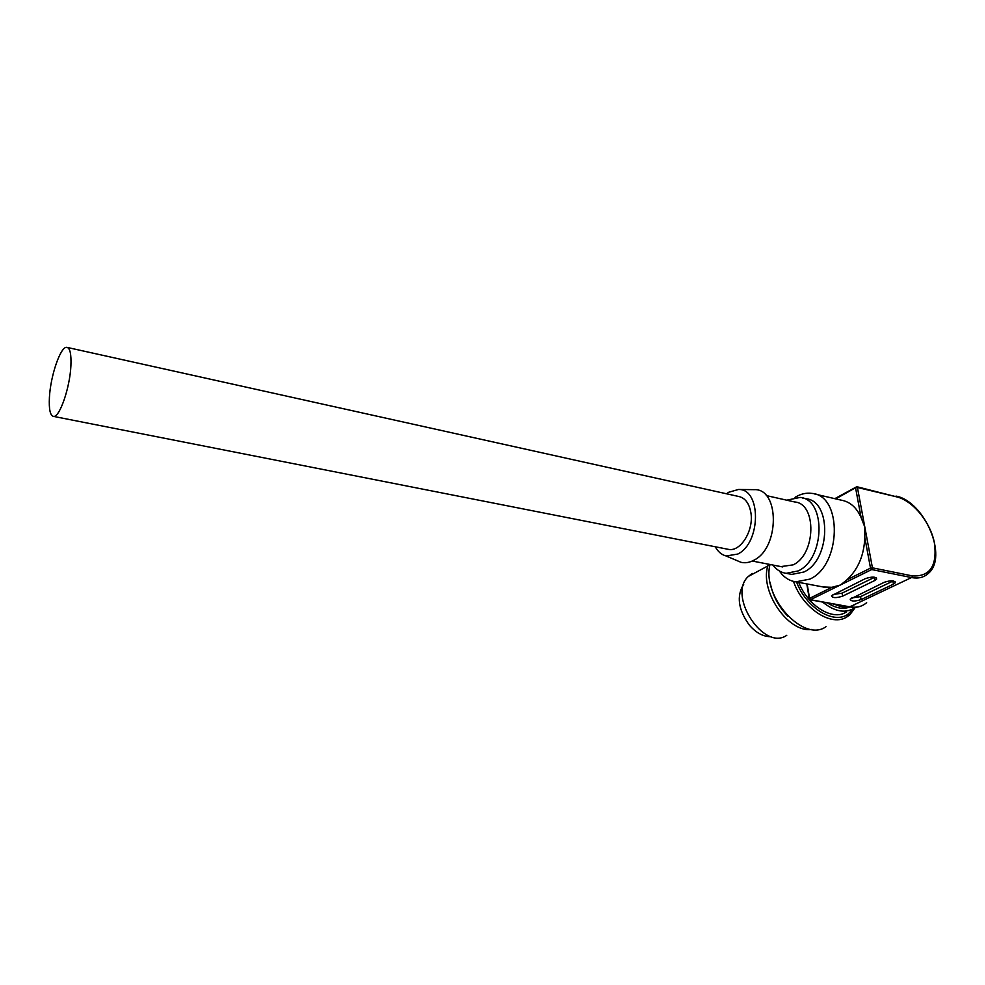 <?xml version="1.0" encoding="UTF-8"?>
<svg xmlns="http://www.w3.org/2000/svg" width="985" height="985" viewBox="0 0 985 985"><rect width="100%" height="100%" fill="white"/><g stroke="black" fill="none" stroke-linecap="round" stroke-linejoin="round"><path stroke-width="1.48" d="M853.699 608.508L847.629 614.468C833.125 624.515 806.062 607.61 796.545 581.975M798.724 582.381C807.897 606.009 832.817 621.276 846.25 612.042M855.325 607.351L849.895 614.726L847.248 616.696C831.845 627.457 802.886 608.792 793.479 581.396M770.024 564.479C761.479 596.688 803.698 643.23 826.058 626.657M787.988 616.29C778.581 606.785 772.646 595.556 770.184 582.627M768.485 564.183C758.241 588.907 787.52 633.183 811.738 629.452M752.232 573.455L748.304 576.459C727.127 595.359 763.794 651.602 786.756 635.313M743.724 584.228C736.3 596.024 738.208 609.703 749.45 625.266C756.357 633.109 763.646 636.913 771.304 636.679M855.411 607.277L853.601 608.558C844.514 613.52 834.172 611.353 822.561 602.044M849.858 606.982C843.172 609.58 835.711 608.225 827.499 602.943M854.684 604.605C848.959 607.967 842.212 607.819 834.455 604.199M876.613 579.094C875.837 576.631 872.082 576.471 865.347 578.638L831.549 595.691C832.337 598.067 836.006 598.227 842.581 596.159L874.803 580.485L876.613 579.094L876.379 577.887M895.316 582.726C894.54 580.337 890.822 580.202 884.173 582.32L850.19 599.175C850.966 601.478 854.611 601.626 861.099 599.594L893.457 584.142L895.316 582.726L895.094 581.569M814.829 494.051L841.436 500.195C850.08 501.784 856.642 507.57 861.099 517.556L864.842 527.172L864.793 537.416C864.153 555.097 858.194 569.231 846.928 579.833L840.537 584.991L831.882 587.306L823.017 586.949M795.055 497.351L796.015 496.772C801.334 493.731 806.678 492.611 812.034 493.411C842.766 495.553 841.387 565.378 809.805 579.131L795.843 581.839C790.426 581.088 785.722 578.49 781.733 574.046L779.32 570.943M789.711 573.996L791.829 574.403L803.858 572.026C830.737 560.12 831.894 500.528 805.693 498.706L802.418 497.967M786.769 500.183L800.066 497.425C826.218 499.223 825.011 558.963 798.17 570.931L786.165 573.319C781.671 572.691 777.756 570.549 774.419 566.88L772.917 565.045M780.945 566.597L793.097 564.873C815.962 554.518 816.996 503.495 794.673 501.968L766.231 495.566M753.39 489.644L754.288 489.656C779.751 488.363 779.751 548.029 753.857 560.231C749.45 562.607 745.14 563.285 740.954 562.287L736.263 560.293M715.258 546.761C718.003 551.735 721.636 554.814 726.154 555.996L737.814 554.05C761.171 542.784 761.343 488.351 738.381 489.496L728.728 492.254L726.524 493.781M67.509 347.496L738.467 496.428C744.992 497.757 749.129 503.126 750.865 512.545C754.079 530.065 740.818 551.822 728.728 549.421L727.312 549.137M70.908 365.755C71.4 354.021 70.009 347.877 66.746 347.323C60.565 346.338 50.494 375.802 49.422 397.374C48.807 409.378 50.198 415.719 53.572 416.409C59.568 417.652 69.96 387.659 70.908 365.755M833.002 594.521L842.052 593.167L874.655 577.222M851.693 597.981L860.558 596.627L893.284 580.904M807.158 583.97L809.559 598.387L810.704 599.754L849.969 606.858C856.618 607.979 862.17 606.588 866.64 602.672C862.023 606.649 856.347 608.065 849.575 606.932L911.519 577.555L871.7 569.552L810.236 599.816M849.513 606.92L810.323 599.828L809.559 598.387L831.882 587.306M896.03 496.095C924.595 501.414 948.506 557.202 928.215 573.504C923.893 577.419 918.414 578.786 911.79 577.604L912.516 575.929C930.234 576.742 937.511 565.55 934.322 542.341C930.049 521.582 912.676 500.577 896.596 496.834L857.43 487.476L855.559 487.76L856.79 486.713L857.43 487.476L872.427 567.84L912.245 575.88M861.099 517.556L855.559 487.76L835.699 498.878M896.596 496.834L856.876 486.725M872.427 567.84L871.7 569.552L870.506 568.123L872.427 567.84M846.928 579.833L870.506 568.123L864.793 537.416M809.288 598.868L806.801 583.896M874.237 577.444L874.803 580.485M842.581 596.159L842.052 593.167M892.878 581.125L893.457 584.142M861.099 599.594L860.558 596.627M849.895 614.726L847.383 615.908M767.943 565.907L748.304 576.459M795.843 581.839L825.492 587.417M781.093 571.866L781.733 574.046M786.165 573.319L791.829 574.403M773.927 565.242L774.419 566.88M782.767 566.954L752.245 561.031M726.154 555.996L740.954 562.287M738.381 489.496L754.288 489.656M728.728 549.421L53.572 416.409M856.79 486.713L834.812 498.669"/></g></svg>

